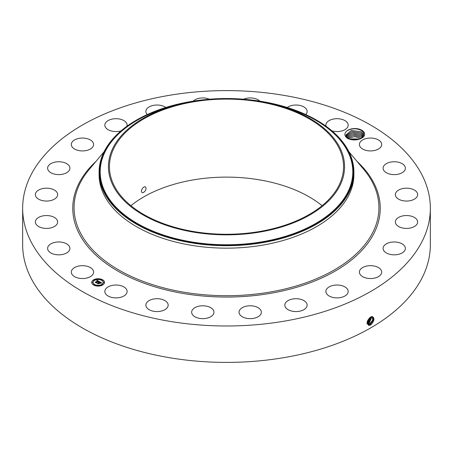 <?xml version="1.0" encoding="UTF-8"?>
<svg xmlns="http://www.w3.org/2000/svg" width="453" height="453" viewBox="0 0 453 453"><rect width="100%" height="100%" fill="white"/><g stroke="black" fill="none" stroke-linecap="round" stroke-linejoin="round"><path stroke-width="0.68" d="M430.35 208.295L430.35 244.705A203.85 117.689 180 0 1 283.889 357.638A203.85 117.689 180 0 1 22.65 244.705L22.65 208.295A203.85 117.689 180 0 1 169.111 95.362A203.85 117.689 180 0 1 430.35 208.295A203.85 117.689 180 0 1 283.889 321.228A203.85 117.689 180 0 1 22.65 208.295M372.185 316.568C374.869 318.051 374.45 320.809 370.922 324.841L368.901 325.413C366.188 323.323 366.766 320.537 370.645 317.066L371.137 316.823M130.906 205.696A117.061 67.582 180 0 1 193.544 179.852A117.061 67.582 180 0 1 322.094 205.696M360.378 138.816A9.739 5.623 180 0 0 361.766 138.154A9.739 5.623 180 0 0 364.223 132.593A9.739 5.623 180 0 0 356.409 128.624A9.739 5.623 180 0 0 346.845 130.996C344.003 133.522 344.24 135.985 347.559 138.403C351.732 140.317 356.007 140.453 360.378 138.816C356.183 140.237 352.445 140.232 349.15 138.788L346.268 136.381L345.905 134.983L351.443 130.453L361.239 131.829L363.487 134.128L361.205 131.8L351.415 130.447L345.905 134.983M93.159 270.294A11.149 6.438 180 0 1 93.612 272.106A11.149 6.438 180 0 1 84.048 278.476A11.149 6.438 180 0 1 71.767 273.918A11.149 6.438 180 0 1 71.314 272.106A11.149 6.438 180 0 1 80.877 265.735A11.149 6.438 180 0 1 93.159 270.294M47.622 248.561A11.149 6.438 180 0 1 47.616 248.408A11.149 6.438 180 0 1 58.635 241.97A11.149 6.438 180 0 1 69.909 248.255A11.149 6.438 180 0 1 69.915 248.408A11.149 6.438 180 0 1 58.896 254.841A11.149 6.438 180 0 1 47.622 248.561M35.668 220.458A11.149 6.438 180 0 1 47.825 215.588A11.149 6.438 180 0 1 57.65 221.976A11.149 6.438 180 0 1 57.333 223.493A11.149 6.438 180 0 1 45.175 228.369A11.149 6.438 180 0 1 35.351 221.976A11.149 6.438 180 0 1 35.668 220.458M36.716 191.528A11.149 6.438 180 0 1 49.258 188.38A11.149 6.438 180 0 1 57.65 194.614A11.149 6.438 180 0 1 56.285 197.701A11.149 6.438 180 0 1 43.743 200.849A11.149 6.438 180 0 1 35.351 194.614A11.149 6.438 180 0 1 36.716 191.528M50.702 163.743A11.149 6.438 180 0 1 62.91 162.208A11.149 6.438 180 0 1 69.915 168.182A11.149 6.438 180 0 1 66.834 172.627A11.149 6.438 180 0 1 54.62 174.156A11.149 6.438 180 0 1 47.616 168.182A11.149 6.438 180 0 1 50.702 163.743M76.665 138.986A11.149 6.438 180 0 1 87.922 138.873A11.149 6.438 180 0 1 93.612 144.484A11.149 6.438 180 0 1 88.261 149.983A11.149 6.438 180 0 1 77.004 150.096A11.149 6.438 180 0 1 71.314 144.484A11.149 6.438 180 0 1 76.665 138.986M121.042 130.872A11.149 6.438 180 0 1 119.116 131.313A11.149 6.438 180 0 1 104.83 125.136A11.149 6.438 180 0 1 112.837 118.963A11.149 6.438 180 0 1 127.123 125.136A11.149 6.438 180 0 1 126.965 126.228M147.248 114.552A11.149 6.438 180 0 1 145.872 111.455A11.149 6.438 180 0 1 156.761 105.022A11.149 6.438 180 0 1 165.787 107.474M193.154 101.149A11.149 6.438 180 0 1 205.436 98.12A11.149 6.438 180 0 1 209.507 99.23M243.493 99.23A11.149 6.438 180 0 1 255.543 98.726A11.149 6.438 180 0 1 259.846 101.149M287.213 107.474A11.149 6.438 180 0 1 303.674 106.8A11.149 6.438 180 0 1 307.128 111.455A11.149 6.438 180 0 1 305.752 114.552M326.035 126.228A11.149 6.438 180 0 1 325.877 125.136A11.149 6.438 180 0 1 334.008 118.941A11.149 6.438 180 0 1 346.545 121.789A11.149 6.438 180 0 1 348.17 125.136A11.149 6.438 180 0 1 331.958 130.872M381.233 142.672A11.149 6.438 180 0 1 381.686 144.484A11.149 6.438 180 0 1 372.123 150.855A11.149 6.438 180 0 1 359.841 146.296A11.149 6.438 180 0 1 359.388 144.484A11.149 6.438 180 0 1 368.952 138.114A11.149 6.438 180 0 1 381.233 142.672M405.378 168.029A11.149 6.438 180 0 1 405.384 168.182A11.149 6.438 180 0 1 394.365 174.62A11.149 6.438 180 0 1 383.091 168.335A11.149 6.438 180 0 1 383.085 168.182A11.149 6.438 180 0 1 394.104 161.749A11.149 6.438 180 0 1 405.378 168.029M417.332 196.132A11.149 6.438 180 0 1 405.175 201.002A11.149 6.438 180 0 1 395.35 194.614A11.149 6.438 180 0 1 395.667 193.097A11.149 6.438 180 0 1 407.825 188.221A11.149 6.438 180 0 1 417.649 194.614A11.149 6.438 180 0 1 417.332 196.132M416.284 225.062A11.149 6.438 180 0 1 403.742 228.216A11.149 6.438 180 0 1 395.35 221.976A11.149 6.438 180 0 1 396.715 218.89A11.149 6.438 180 0 1 409.257 215.741A11.149 6.438 180 0 1 417.649 221.976A11.149 6.438 180 0 1 416.284 225.062M402.298 252.848A11.149 6.438 180 0 1 390.09 254.382A11.149 6.438 180 0 1 383.085 248.408A11.149 6.438 180 0 1 386.166 243.963A11.149 6.438 180 0 1 398.38 242.434A11.149 6.438 180 0 1 405.384 248.408A11.149 6.438 180 0 1 402.298 252.848M376.335 277.604A11.149 6.438 180 0 1 365.078 277.717A11.149 6.438 180 0 1 359.388 272.106A11.149 6.438 180 0 1 364.739 266.607A11.149 6.438 180 0 1 375.996 266.494A11.149 6.438 180 0 1 381.686 272.106A11.149 6.438 180 0 1 376.335 277.604M340.163 297.632A11.149 6.438 180 0 1 325.877 291.455A11.149 6.438 180 0 1 333.884 285.277A11.149 6.438 180 0 1 348.17 291.455A11.149 6.438 180 0 1 340.163 297.632M296.239 311.568A11.149 6.438 180 0 1 284.829 305.135A11.149 6.438 180 0 1 295.713 298.703A11.149 6.438 180 0 1 307.128 305.135A11.149 6.438 180 0 1 296.239 311.568M247.565 318.47A11.149 6.438 180 0 1 239.048 312.219A11.149 6.438 180 0 1 252.831 305.962A11.149 6.438 180 0 1 261.347 312.219A11.149 6.438 180 0 1 247.565 318.47M197.457 317.864A11.149 6.438 180 0 1 191.653 312.219A11.149 6.438 180 0 1 208.148 306.568A11.149 6.438 180 0 1 213.952 312.219A11.149 6.438 180 0 1 197.457 317.864M149.326 309.795A11.149 6.438 180 0 1 145.872 305.135A11.149 6.438 180 0 1 152.633 299.218A11.149 6.438 180 0 1 164.716 300.481A11.149 6.438 180 0 1 168.171 305.135A11.149 6.438 180 0 1 161.41 311.052A11.149 6.438 180 0 1 149.326 309.795M106.455 294.801A11.149 6.438 180 0 1 104.83 291.455A11.149 6.438 180 0 1 112.967 285.26A11.149 6.438 180 0 1 125.498 288.102A11.149 6.438 180 0 1 127.123 291.455A11.149 6.438 180 0 1 118.992 297.649A11.149 6.438 180 0 1 106.455 294.801M102.627 285.016A6.37 3.681 180 0 1 95.685 285.809A6.37 3.681 180 0 1 91.749 282.412A6.37 3.681 180 0 1 93.618 279.812A6.37 3.681 180 0 1 100.56 279.014A6.37 3.681 180 0 1 104.49 282.412A6.37 3.681 180 0 1 102.627 285.016M367.1 323.091L367.961 324.388L368.748 324.631L370.322 324.235L373.414 320.299L372.785 316.777L372.134 316.613M259.456 231.534A117.061 67.582 180 0 1 109.439 166.687A117.061 67.582 180 0 1 193.544 101.834A117.061 67.582 180 0 1 343.561 166.687A117.061 67.582 180 0 1 259.456 231.534M145.724 187.361C144.394 185.039 140.283 190.164 141.772 192.14C142.984 194.394 147.265 189.371 145.724 187.361L145.334 186.987M141.772 192.14L142.146 192.502M346.845 130.996C351.426 128.21 356.335 128.063 361.573 130.555L363.872 132.95L361.568 138.261M104.49 282.491A6.37 3.681 0 0 0 100.498 279.156A6.37 3.681 0 0 0 93.618 279.971A6.37 3.681 0 0 0 91.755 282.491M367.961 324.388L368.759 324.642L370.339 324.24L373.397 320.299L372.779 316.777M339.79 185.877A118.063 68.165 180 0 1 193.261 232.089A118.063 68.165 180 0 1 113.21 147.491A118.063 68.165 180 0 1 180.651 103.873A118.063 68.165 180 0 1 272.349 103.873A118.063 68.165 180 0 1 339.79 185.877M245.532 99.411A127.406 73.556 180 0 1 353.906 172.146L353.906 174.603A127.406 73.556 180 0 1 262.372 245.181A127.406 73.556 180 0 1 99.094 174.603L99.094 172.146A127.406 73.556 180 0 1 104.247 151.432A127.406 73.556 180 0 1 190.628 101.563A127.406 73.556 180 0 1 207.468 99.411M93.103 282.491A5.017 2.899 0 0 0 93.103 282.57A5.017 2.899 0 0 0 96.2 285.248A5.017 2.899 0 0 0 101.67 284.62A5.017 2.899 0 0 0 103.142 282.57A5.017 2.899 0 0 0 103.137 282.491M101.789 280.169L102.508 280.169M101.789 284.818L102.508 284.818M103.454 282.491L104.179 282.491M93.731 284.818L94.456 284.818M97.763 285.781L98.482 285.781M93.731 280.169L94.456 280.169M97.763 279.207L98.482 279.207M92.067 282.491L92.791 282.491M369.693 323.85L372.649 320.231L372.428 316.647L372.632 320.231L369.676 323.838L368.113 324.235L369.693 323.85L369.993 324.614M353.906 172.146A127.406 73.556 180 0 1 348.753 192.853A127.406 73.556 180 0 1 262.372 242.729A127.406 73.556 180 0 1 99.094 172.146M94.575 280.367A5.017 2.899 0 0 0 93.103 282.412A5.017 2.899 0 0 0 96.2 285.09A5.017 2.899 0 0 0 101.67 284.461A5.017 2.899 0 0 0 103.142 282.412A5.017 2.899 0 0 0 100.045 279.739A5.017 2.899 0 0 0 94.575 280.367M101.874 279.931L102.537 280.09L101.874 279.931M101.874 284.58L102.537 284.739L101.874 284.58M103.544 282.259L104.201 282.412L103.544 282.259M93.822 284.58L94.479 284.739L93.822 284.58M97.848 285.543L98.511 285.701L97.848 285.543M94.366 280.248L93.709 280.09L94.366 280.248M98.397 279.286L97.735 279.127L98.397 279.286M92.701 282.57L92.044 282.412L92.701 282.57M363.85 135.64L363.487 134.128L363.833 135.957M99.428 281.641L98.59 281.817L98.318 281.177L96.178 282.649L95.277 282.134L97.74 281.03L96.851 280.877L97.888 280.939L96.766 280.803L97.095 280.288L99.428 281.641M99.405 281.783L98.578 281.908L99.405 281.783M98.624 281.624L98.295 281.347L96.257 282.882L95.249 282.304L96.2 282.791L98.29 281.279L98.624 281.5M101.693 282.921L100.781 283.074L100.86 282.7L100.147 282.213L99.23 282.746L100.158 282.349L100.776 282.938L100.158 282.406L99.394 282.848L100.34 283.006L99.518 283.482L99.06 282.842L98.063 283.708L97.101 283.153L97.678 283.187L98.522 282.7L98.148 282.564L98.669 282.615L98.165 282.457L98.833 282.519L99.654 281.743L101.693 282.921M101.608 283.085L100.753 283.182L101.608 283.085M99.564 283.623L100.396 283.085L99.564 283.623M99.065 283.034L98.142 283.969L97.004 283.255L98.086 283.878L99.071 282.978L99.467 283.272L99.071 282.978M361.239 133.131L363.487 135.43L361.205 133.097L351.958 131.642L345.984 135.634L351.992 131.647L361.239 133.131M97.095 280.288L99.258 281.67M97.74 281.03L95.781 282.157M99.66 281.902L101.461 282.944M99.666 282.043L98.833 282.519M98.522 282.7L97.678 283.187M99.694 283.017L100.062 283.165M99.394 282.848L99.694 283.176M98.097 283.946L98.148 283.663M369.048 323.453L372.021 316.613L369.036 323.442L367.411 323.833L369.048 323.453L369.348 324.218M346.222 136.291L352.564 132.865L361.239 134.433L363.487 136.732L361.205 134.399L352.576 132.848L346.217 136.285M366.845 323.442L368.391 323.051L371.556 316.681L368.391 323.051L366.862 323.448M361.205 135.702L353.198 134.082L346.624 136.936L353.164 134.099L361.239 135.73L362.944 137.185L361.205 135.702M367.762 322.666L371.013 316.874L367.745 322.655L367.1 322.932L367.762 322.666L368.062 323.431M362.275 137.78L361.205 136.999L353.855 135.339L347.236 137.582M347.241 137.587L353.821 135.356L361.239 137.032L362.264 137.786M367.145 322.253L370.356 317.23M367.151 322.236L370.339 317.242M348.119 138.239L354.569 136.636L361.33 138.386M361.341 138.38L354.586 136.625L348.108 138.233M367.377 321.245L369.506 317.881M367.383 321.211L369.478 317.904M359.954 138.975L349.382 138.895M359.971 138.969L349.365 138.884M357.757 139.586L351.454 139.552M357.785 139.581L351.426 139.547M356.987 161.359A153.743 88.76 180 0 1 269.784 293.465A153.743 88.76 180 0 1 104.06 261.976A153.743 88.76 180 0 1 96.013 161.359M370.633 325.005L370.339 324.24M348.918 151.755L363.64 169.275A152.44 88.012 180 0 1 269.416 292.151A152.44 88.012 180 0 1 110.124 264.546A152.44 88.012 180 0 1 89.36 169.275L104.082 151.755M368.816 325.475L368.765 324.642M272.349 103.873L275.549 104.649A126.296 72.916 180 0 1 347.689 192.372A126.296 72.916 180 0 1 190.94 241.811A126.296 72.916 180 0 1 105.311 151.313A126.296 72.916 180 0 1 177.451 104.649L180.651 103.873M188.799 102.089A126.953 73.295 0 0 0 104.683 151.444A126.953 73.295 0 0 0 190.758 242.412A126.953 73.295 0 0 0 348.317 192.718A126.953 73.295 0 0 0 264.201 102.089M368.702 323.821L368.408 323.057M367.417 323.034L367.123 322.27"/></g></svg>
